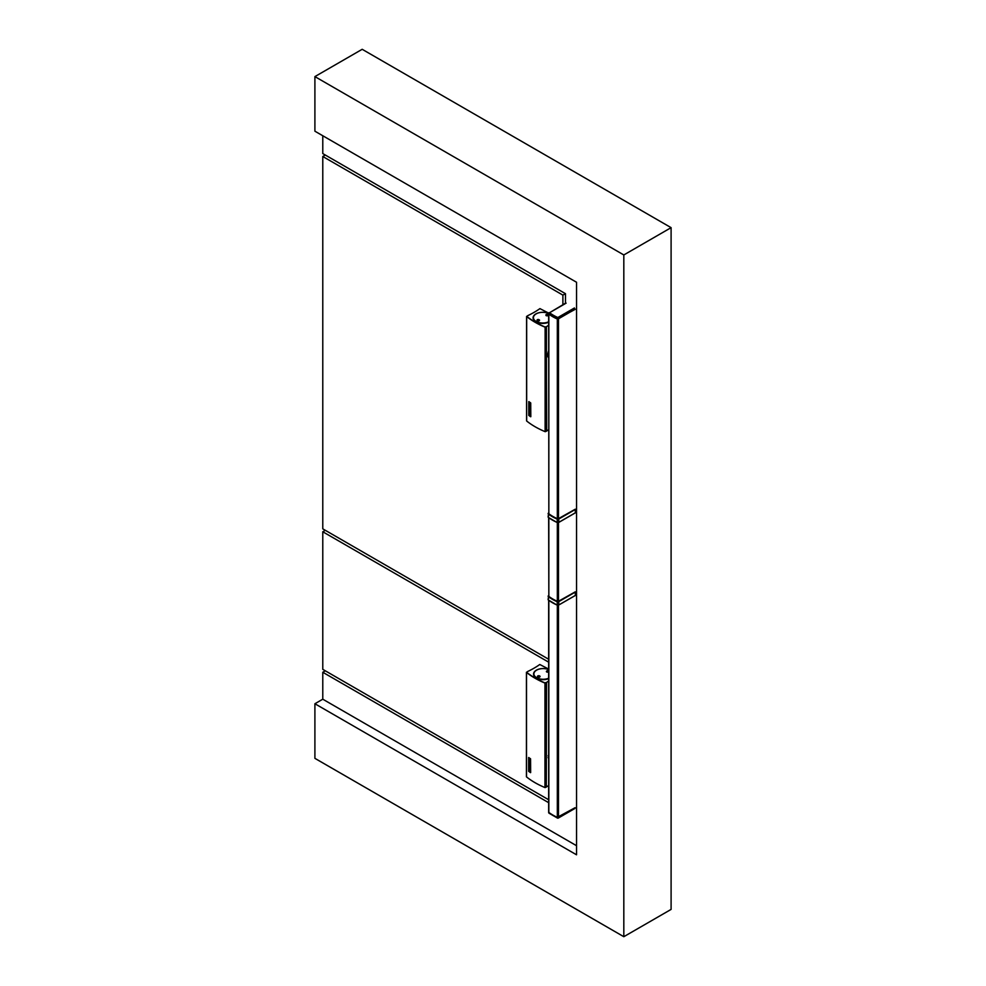 <?xml version="1.0" encoding="UTF-8"?>
<svg xmlns="http://www.w3.org/2000/svg" width="986" height="986" viewBox="0 0 986 986"><rect width="100%" height="100%" fill="white"/><g stroke="black" fill="none" stroke-linecap="round" stroke-linejoin="round"><path stroke-width="1.48" d="M530.567 772.63L530.53 772.642A80.581 46.515 -0 0 1 528.632 771.311L528.644 757.507A80.581 46.515 -0 0 0 530.505 758.838L530.653 772.58L530.567 758.813A80.507 46.478 -0 0 1 528.681 757.495L528.681 757.495M548.66 669.087L539.773 664.502A82.824 47.821 180 0 1 527.633 671.515L526.512 672.427A80.507 46.478 -0 0 0 544.962 683.088L545.098 682.978A80.285 46.354 -0 0 1 526.684 672.353L526.807 672.452M526.512 776.598L526.512 776.894A80.507 46.478 -0 0 0 544.962 787.555L545.628 787.457L545.628 682.99M545.85 682.719L545.628 787.457M528.73 758.222L528.755 770.781A80.581 46.515 -0 0 0 530.382 771.927L530.382 759.368A80.581 46.515 -0 0 1 528.767 758.234L528.816 770.769A80.507 46.478 -0 0 0 530.431 771.902L530.406 771.939M528.903 767.811L528.903 770.276A80.581 46.515 -0 0 0 528.989 770.337L528.989 768.304A80.581 46.515 -0 0 0 529.507 768.673L529.507 770.719A80.581 46.515 -0 0 0 529.593 770.769L529.593 768.735A80.581 46.515 -0 0 0 530.135 769.105L530.135 771.151A80.581 46.515 -0 0 0 530.221 771.2L530.271 768.723A80.507 46.478 -0 0 1 528.952 767.786A80.581 46.515 -0 0 0 530.221 768.735M528.989 770.337L529.038 768.34M530.221 771.2L530.271 768.723M529.593 770.769L529.655 768.772M530.221 768.304L530.271 765.814L530.221 768.304A80.581 46.515 -0 0 1 530.086 768.217L528.989 765.222L528.989 767.441L529.038 765.37M528.989 767.441A80.581 46.515 -0 0 1 528.903 767.379L528.903 764.914A80.581 46.515 -0 0 0 529.026 765L530.135 768.008L530.135 765.777A80.581 46.515 -0 0 0 530.221 765.839M528.903 764.914L528.952 764.889A80.507 46.478 -0 0 0 529.075 764.988L530.185 767.983M530.049 762.166L530.049 762.166A80.581 46.515 -0 0 1 529.963 762.153L529.963 761.734A80.581 46.515 -0 0 0 530.135 761.845L530.135 760.243A80.581 46.515 -0 0 1 528.989 759.43L528.989 761.032A80.581 46.515 -0 0 0 529.507 761.414L529.507 760.724A80.581 46.515 -0 0 0 529.593 760.785L529.593 761.907L529.593 760.785M529.593 761.907A80.581 46.515 -0 0 1 529.112 761.549L529.112 759.084A80.581 46.515 -0 0 0 530.012 759.725L530.16 762.092M528.989 761.032L529.038 759.466M528.989 764.544L528.989 762.511A80.581 46.515 -0 0 0 529.507 762.881L529.507 764.914A80.581 46.515 -0 0 0 529.593 764.976L529.593 762.942A80.581 46.515 -0 0 0 530.135 763.312L530.135 765.346A80.581 46.515 -0 0 0 530.221 765.407L530.221 762.942A80.581 46.515 -0 0 1 528.903 762.018L528.903 764.483A80.581 46.515 -0 0 0 528.989 764.544L529.038 762.548M529.593 764.976L529.655 762.979M530.221 762.942L530.271 762.917A80.507 46.478 -0 0 1 528.952 761.993M530.221 765.407L530.271 762.917M529.075 759.109L529.162 759.06A80.507 46.478 -0 0 0 530.061 759.701L530.221 760.416M530.271 761.759L530.271 760.391M548.66 669.543A9.626 5.559 -0 0 0 536.359 670.172A9.626 5.559 -0 0 0 533.537 674.104A9.626 5.559 -0 0 0 538.701 679.034A9.626 5.559 -0 0 0 548.66 678.676M533.796 675.398A9.478 5.472 180 0 1 533.685 674.584A9.478 5.472 180 0 1 533.697 674.35M548.66 678.565A9.478 5.472 180 0 1 538.824 678.972A9.478 5.472 180 0 1 533.685 674.104A9.478 5.472 180 0 1 536.47 670.246L536.618 670.147A9.256 5.337 180 0 1 548.66 669.63M539.613 677.062A1.109 0.641 -0 0 0 537.962 676.199A1.109 0.641 -0 0 0 537.888 677.062M539.699 677.025L539.699 677.025A1.343 0.776 -0 0 0 537.801 675.928A1.343 0.776 -0 0 0 539.699 677.025M548.154 757.63A4.992 2.884 120 0 0 548.66 758.345M548.66 757.273A5.435 3.143 120 0 1 548.142 757.495A4.905 2.835 120 0 0 548.66 758.246M548.66 753.908L548.66 758.776M533.796 673.29A9.626 5.559 -0 0 0 533.537 674.35M548.66 671.404A1.109 0.641 -0 0 0 546.712 671.971M548.66 670.924A1.343 0.776 -0 0 0 546.626 671.922A1.343 0.776 -0 0 0 548.524 671.922L548.524 671.922A1.343 0.776 -0 0 0 548.66 671.836M546.269 682.595L546.269 787.062L546.552 682.435L544.888 682.867A80.248 46.33 180 0 1 526.894 672.477L526.807 672.316M548.66 678.22A9.256 5.337 180 0 1 536.15 677.407A9.256 5.337 180 0 1 536.618 670.147L536.47 670.246M546.54 671.799A1.109 0.641 180 0 1 548.61 671.799M548.66 785.46A82.824 47.821 -0 0 0 546.552 786.902M548.66 680.993A82.824 47.821 -0 0 0 546.552 682.435M537.715 676.889A1.109 0.641 180 0 1 539.786 676.889M530.715 416.745L530.69 416.758A80.581 46.515 0 0 1 528.792 415.414L528.804 401.61A80.581 46.515 0 0 0 530.665 402.954L530.813 416.696L530.715 402.929A80.507 46.478 0 0 1 528.841 401.598L528.841 401.598M526.931 316.272L526.672 316.543A80.507 46.478 0 0 0 545.122 327.192L545.246 327.093A80.285 46.354 0 0 1 526.844 316.469L527.793 315.631A82.824 47.821 180 0 0 539.934 308.618L548.709 313.141M526.672 420.702L526.672 421.01A80.507 46.478 0 0 0 545.122 431.658L545.788 431.56L545.788 327.093M545.997 326.834L545.788 431.56M528.829 402.387L528.915 414.896A80.581 46.515 0 0 0 530.542 416.043L530.542 403.484A80.581 46.515 0 0 1 528.927 402.337L528.829 402.374M530.641 416.018L530.616 416.055A80.507 46.478 0 0 1 528.977 414.884L528.964 414.872M529.063 411.926L529.063 414.391A80.581 46.515 0 0 0 529.149 414.453L529.149 412.419A80.581 46.515 0 0 0 529.667 412.789L529.667 414.823A80.581 46.515 0 0 0 529.753 414.884L529.753 412.851A80.581 46.515 0 0 0 530.283 413.22L530.283 415.254A80.581 46.515 0 0 0 530.369 415.316L530.431 412.826A80.507 46.478 0 0 1 529.112 411.901L529.063 411.926A80.581 46.515 0 0 0 530.369 412.851M529.149 414.453L529.199 412.456M530.369 415.316L530.431 412.826M529.753 414.884L529.802 412.887M530.369 412.419L530.431 409.93L530.369 412.419A80.581 46.515 0 0 1 530.246 412.333L529.149 409.326L529.149 411.556L529.199 409.473M529.149 411.556A80.581 46.515 0 0 1 529.063 411.495L529.063 409.03A80.581 46.515 0 0 0 529.186 409.116L530.283 412.111L530.283 409.893A80.581 46.515 0 0 0 530.369 409.954M529.186 409.116L530.345 412.086M528.89 414.699L528.89 402.362M530.234 406.257L530.16 406.294A80.581 46.515 0 0 1 530.123 406.269L530.123 405.838A80.581 46.515 0 0 0 530.283 405.961L530.283 404.346A80.581 46.515 0 0 1 529.149 403.545L529.149 405.147A80.581 46.515 0 0 0 529.667 405.529L529.667 404.839A80.581 46.515 0 0 0 529.753 404.901L529.753 406.01L529.753 404.901M529.753 406.01A80.581 46.515 0 0 1 529.26 405.665L529.26 403.2A80.581 46.515 0 0 0 530.16 403.829L530.295 406.195M529.667 405.468A80.507 46.478 0 0 1 529.199 405.123L529.199 403.582M529.063 406.121L529.063 408.598A80.581 46.515 0 0 0 529.149 408.648L529.149 406.614A80.581 46.515 0 0 0 529.667 406.996L529.667 409.03A80.581 46.515 0 0 0 529.753 409.091L529.753 407.058A80.581 46.515 0 0 0 530.283 407.428L530.283 409.461A80.581 46.515 0 0 0 530.369 409.523L530.431 407.033A80.507 46.478 0 0 1 529.112 406.109L529.063 406.121A80.581 46.515 0 0 0 530.369 407.058M529.753 409.091L529.802 407.095M529.199 408.635L529.199 406.651M530.369 409.523L530.431 407.033M529.322 403.175L529.322 403.175A80.507 46.478 0 0 0 530.221 403.804L530.369 404.531M530.431 405.875L530.431 404.506M548.66 429.674A82.824 47.821 0 0 0 546.712 431.005L545.997 431.165M546.17 431.202L546.17 326.736L545.048 326.982A80.248 46.33 0 0 1 527.042 316.58L526.968 316.432M546.712 431.005L546.17 326.736M548.66 313.486A9.626 5.559 0 0 0 535.879 313.918A9.626 5.559 0 0 0 533.056 317.849A9.626 5.559 0 0 0 538.492 322.853A9.626 5.559 0 0 0 548.66 322.212M533.327 317.036A9.626 5.559 0 0 0 533.069 318.096M533.327 319.144A9.478 5.472 180 0 1 533.216 318.33A9.478 5.472 180 0 1 533.229 318.096M548.66 350.782L547.563 354.849L548.66 357.869M548.66 325.207A82.824 47.821 0 0 0 546.712 326.551M537.247 320.635A1.109 0.641 180 0 1 539.317 320.635M546.071 315.545A1.109 0.641 180 0 1 548.142 315.545M548.66 321.756A9.256 5.337 180 0 1 535.879 321.288A9.256 5.337 180 0 1 536.15 313.893L535.99 313.992A9.478 5.472 180 0 0 533.216 317.849L533.216 318.33M548.66 322.102A9.478 5.472 180 0 1 538.615 322.792A9.478 5.472 180 0 1 533.216 317.849M535.99 313.992L536.15 313.893A9.256 5.337 180 0 1 548.66 313.597L548.672 313.536M537.333 319.674A1.343 0.776 0 0 0 539.219 320.77L539.219 320.77A1.343 0.776 0 0 0 537.333 319.674M546.158 314.583A1.343 0.776 0 0 0 548.043 315.668L548.043 315.668A1.343 0.776 0 0 0 546.158 314.583M539.132 320.807A1.109 0.641 0 0 0 537.493 319.945A1.109 0.641 0 0 0 537.419 320.807M547.957 315.717A1.109 0.641 0 0 0 546.318 314.854A1.109 0.641 0 0 0 546.244 315.717M548.66 356.759A6.236 3.599 -60 0 1 547.871 356.846M548.672 313.721L548.845 314.115A44.58 25.735 0 0 0 557.337 319.02L575.06 309.419M548.845 313.942L549.103 312.673A0.887 0.887 0 0 0 548.66 313.449L549.547 312.722A43.692 25.217 0 0 0 557.866 317.517L558.495 318.614L557.337 318.663A44.58 25.735 0 0 1 548.845 313.758L548.845 313.942A44.58 25.735 0 0 0 557.337 318.835L575.06 309.234M558.347 318.872L574.9 309.333M558.347 318.885L557.46 318.922A44.358 25.611 0 0 1 552.875 316.605M548.845 811.798L548.845 812.415A44.58 25.735 0 0 0 557.337 817.32L575.06 807.719M548.672 812.205L548.845 812.6A44.58 25.735 0 0 0 557.337 817.505L575.06 807.904M552.875 815.077A44.358 25.611 0 0 0 557.46 817.406L558.347 817.345M574.9 807.805L558.347 817.369M558.495 522.555L558.495 601.25L575.257 591.834L558.643 601.423A1.072 0.616 180 0 1 557.238 601.485L557.238 605.121A44.888 25.919 0 0 1 552.517 602.742M558.495 601.25L557.337 601.3A44.58 25.735 0 0 1 548.845 596.394L548.66 517.65M575.393 592.044L558.766 601.645L558.766 604.997L575.356 595.482L575.257 591.834M558.495 318.983L558.495 518.624L575.257 509.207L558.643 518.796A1.072 0.616 180 0 1 557.238 518.858L557.238 522.494A1.072 0.616 180 0 0 558.643 522.444L558.766 522.37A1.245 0.715 180 0 1 557.127 522.432A45.073 26.018 0 0 1 548.376 517.379A1.245 0.715 180 0 1 548.117 516.947L548.524 517.465M558.495 518.624L557.337 518.673A44.58 25.735 0 0 1 548.845 513.768L548.66 313.807M575.393 509.417L558.766 519.018L558.766 522.37L575.356 512.856L575.257 509.207M314.904 76.6L362.182 49.3L671.096 227.655L623.818 254.955L314.904 76.6L314.904 131.2L576.539 282.255L576.539 854.8L314.904 703.745L322.779 699.197L576.539 845.705M623.818 254.955L623.818 936.7L314.904 758.345L314.904 703.745M623.818 936.7L671.096 909.4L671.096 227.655M565.471 303.22L565.471 293.692L322.779 153.582L322.779 135.748M325.306 670.813L322.779 672.267L322.779 699.197M322.779 672.267L548.66 802.678M562.895 304.711L562.895 295.122L322.779 156.491L325.306 155.036M548.66 659.264L322.779 528.853L322.779 156.491M562.895 295.122L565.422 293.668M548.66 799.757L322.779 669.358L322.779 531.762L325.306 530.308M322.779 531.762L548.66 662.173M544.962 787.555L544.962 683.088M526.512 776.894L526.512 672.427M546.022 682.62L546.022 787.087M545.936 682.595L545.936 787.062M548.191 755.535A3.55 2.046 -60 0 0 548.265 755.966A3.55 2.046 -60 0 0 548.66 756.681A3.562 2.058 -60 0 1 548.204 755.954A3.562 2.058 -60 0 1 548.154 755.72M545.122 431.658L545.122 327.192M526.672 421.01L526.672 316.543M548.66 356.513A6.692 3.858 -60 0 1 547.846 356.784M546.096 431.178L546.096 326.711M546.429 431.178L546.429 326.711M548.66 350.917A3.562 2.058 120 0 0 548.204 352.199A3.562 2.058 120 0 0 548.66 354.516L547.649 353.962M548.66 351.053A3.55 2.058 120 0 0 548.265 352.224A3.55 2.058 120 0 0 548.66 354.492M574.431 307.965L557.866 317.517L557.337 318.835M557.337 319.02L557.337 518.673M548.845 314.115L548.845 513.768M558.495 318.798L575.06 309.049M565.656 303.109L549.547 312.722L566.112 303.158M558.495 817.283L558.495 605.182M549.448 813.24L548.845 812.6M548.672 812.378L548.845 812.784A44.58 25.735 0 0 0 557.337 817.69L557.337 817.505M557.337 817.32L557.337 605.194M548.845 812.415L548.845 600.4M575.06 808.076L558.495 817.456M574.875 808.495L558.31 818.047A0.887 0.887 0 0 1 557.509 818.097L558.495 817.64L557.509 818.097L549.005 813.179A0.887 0.887 0 0 1 548.66 812.476L548.66 812.291M548.845 517.786L548.845 596.394M557.337 522.58L557.337 601.3M558.643 601.423L558.766 601.645A1.245 0.715 180 0 1 557.127 601.707A45.073 26.018 0 0 1 548.376 596.653A1.245 0.715 180 0 1 548.487 595.717L548.61 595.643A1.072 0.616 180 0 0 548.524 596.444L548.376 600.006A45.073 26.018 0 0 0 557.127 605.059A1.245 0.715 180 0 0 558.766 604.997L575.393 595.396M557.238 605.121A1.072 0.616 180 0 0 558.643 605.071L557.164 605.133L548.376 600.006A1.245 0.715 180 0 1 548.117 599.574L548.499 600.092M548.524 596.444A44.888 25.919 0 0 0 557.238 601.485M575.356 595.482L558.766 604.997M558.643 518.796L558.766 519.018A1.245 0.715 180 0 1 557.127 519.08A45.073 26.018 0 0 1 548.376 514.026A1.245 0.715 180 0 1 548.487 513.09L548.61 513.016A1.072 0.616 180 0 0 548.524 513.817L548.413 517.453L557.164 522.518L558.729 522.444L575.356 512.856M548.524 513.817A44.888 25.919 0 0 0 557.238 518.858M552.517 520.115A44.888 25.919 0 0 0 557.127 522.444M575.393 512.769L558.766 522.37M526.425 776.746L526.425 672.279M526.586 420.862L526.586 316.395M548.66 812.107L548.66 600.264M548.66 595.556L548.117 599.574M548.66 512.93L548.117 516.947"/></g></svg>
